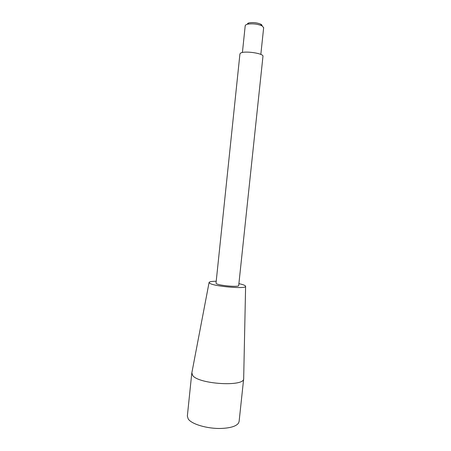 <?xml version="1.0" encoding="UTF-8"?>
<svg xmlns="http://www.w3.org/2000/svg" width="451" height="451" viewBox="0 0 451 451"><rect width="100%" height="100%" fill="white"/><g stroke="black" fill="none" stroke-linecap="round" stroke-linejoin="round"><path stroke-width="0.68" d="M247.638 23.418L248.924 22.894C252.938 22.223 256.833 22.629 260.616 24.123C261.772 24.709 262.245 25.284 262.037 25.837M242.412 52.496L245.214 25.668L245.784 24.873L247.368 24.224C252.34 23.401 257.171 23.909 261.862 25.752L263.666 27.607L260.83 54.43M240.614 53.105C244.279 50.518 263.976 53.393 262.961 56.341L238.697 285.562C239.205 287.315 219.676 285.714 216.536 283.724L216.012 283.177L239.932 53.923L240.614 53.105M216.209 281.261C211.62 281.294 209.241 281.723 209.078 282.535L209.873 283.352C214.653 286.526 246.195 289.164 245.609 286.374C245.615 285.545 243.382 284.632 238.9 283.645M191.855 372.802L192.695 375.503C198.739 384.263 244.577 386.986 243.675 378.671L243.687 378.254M209.078 282.535L191.776 373.214L187.345 416.076L188.202 418.917C191.416 424.165 207.561 428.94 221.266 428.439C230.365 428.044 236.099 426.296 238.461 423.196L239.103 421.51L243.681 378.648M248.924 22.894L247.368 24.224M260.616 24.123L261.862 25.752M245.609 286.374L243.675 378.671"/></g></svg>
